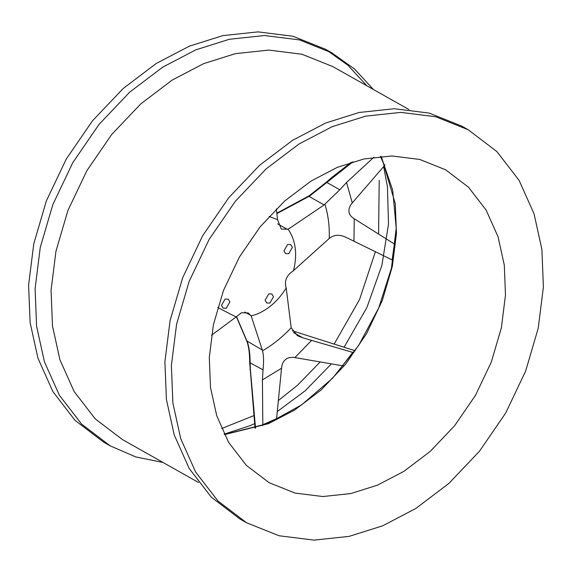 <?xml version="1.0" encoding="UTF-8"?>
<svg xmlns="http://www.w3.org/2000/svg" width="572" height="572" viewBox="0 0 572 572"><rect width="100%" height="100%" fill="white"/><g stroke="black" fill="none" stroke-linecap="round" stroke-linejoin="round"><path stroke-width="0.86" d="M344.108 347.233L366.917 307.471L381.896 265.315L388.495 224.195L387.451 186.894L383.648 166.545M269.87 303.067L273.523 296.725L271.829 293.979L268.711 293.915L265.058 300.25L266.752 302.996L269.87 303.067M288.746 253.675L292.399 247.34L290.712 244.594L287.587 244.523L283.941 250.865L285.628 253.61L288.746 253.675M226.255 308.222L229.901 301.887L228.214 299.142L225.096 299.07L221.443 305.405L223.13 308.151L226.255 308.222M377.47 485.163L403.861 471.378L430.13 451.48L454.583 425.775L475.461 395.352L491.334 361.997L501.365 327.856L505.491 295.002L504.289 265.065L498.055 236.772L486.157 210.138L468.475 187.187L445.624 169.791L419.762 159.452L391.956 155.977L363.971 158.959L337.323 167.353L310.925 181.138L284.656 201.029L260.21 226.741L239.325 257.164L223.459 290.519L213.42 324.66L209.295 357.514L210.496 387.451L216.731 415.744L228.628 442.378L246.31 465.329L269.169 482.725L295.03 493.064L322.83 496.539L350.815 493.557L377.47 485.163M464.936 127.956L461.718 126.083L429.236 113.099L394.315 108.73L359.166 112.477L325.69 123.016L292.542 140.333L259.552 165.322L228.843 197.605L202.617 235.814L182.683 277.713L170.077 320.592L164.9 361.854L166.409 399.449L174.238 434.992L189.182 468.439L211.39 497.261L240.09 519.111L246.582 522.772L279.065 535.757L313.985 540.125L349.135 536.379L382.604 525.84L415.758 508.522L448.748 483.54L479.458 451.251L505.684 413.041L525.618 371.142L538.216 328.264L543.4 287.001L541.891 249.406L534.062 213.864L519.119 180.416L496.911 151.594L468.203 129.744L435.721 116.76L400.808 112.391L365.658 116.137L332.182 126.677L299.027 143.994L266.037 168.976L235.328 201.265L209.102 239.475L189.175 281.374L176.569 324.252L171.385 365.515L172.894 403.11L180.723 438.652L195.667 472.1L217.882 500.922L246.582 522.772M408.908 109.502L332.754 66.559L301.923 54.233L268.783 50.093L235.428 53.639L203.653 63.649L172.193 80.08L140.884 103.797L111.74 134.434L86.851 170.699L67.932 210.46L55.97 251.158L51.058 290.311L52.488 325.997L59.917 359.731L74.103 391.47L95.181 418.826L122.422 439.561L198.577 482.511M373.423 89.489L354.497 68.983L331.91 52.889L299.428 39.897L264.507 35.535L229.358 39.275L195.881 49.821L162.734 67.139L129.737 92.121L99.035 124.41L72.808 162.62L52.874 204.511L40.269 247.397L35.092 288.653L36.594 326.255L44.43 361.797L59.374 395.245L81.581 424.067L110.282 445.917L135.779 456.921L163.091 462.498M366.931 85.836L348.005 65.322L325.418 49.228L292.935 36.243L258.015 31.875L222.865 35.621L189.396 46.16L156.242 63.478L123.252 88.46L92.542 120.749L66.316 158.959L46.382 200.858L33.784 243.736L28.6 284.999L30.109 322.594L37.938 358.136L52.881 391.584L75.089 420.406L103.797 442.256L110.282 445.917M224.174 434.134L249.807 425.768L254.619 423.68M277.191 411.597L305.205 390.769L331.438 363.821M262.591 425.661L262.82 424.674L276.576 418.668L281.689 366.688C282.461 362.255 284.799 359.266 288.696 357.714L293.272 357.307L342.442 365.765L352.745 352.402L353.746 352.617M217.725 307.507L236.107 316.967L241.37 312.777L248.305 312.934L251.201 316.023L257.386 313.942C269.112 308.851 278.714 300.171 286.193 287.902L291.184 327.756L297.44 335.728L302.874 337.845L352.745 352.402M286.193 287.902L285.964 287.323C284.384 280.645 286.679 275.268 292.835 271.192L329.687 238.074C334.184 234.692 339.546 234.398 345.767 237.194L392.142 259.945L394.365 243.994L395.231 244.559M255.055 428.285L249.685 362.627C249.621 349.478 247.869 344.237 247.054 341.806L246.704 340.883L262.298 350L251.201 316.023M262.298 350L262.519 350.793C263.699 355.362 263.878 361.718 263.041 369.862L262.419 379.894L262.82 424.674M355.069 350.743L292.256 330.78M343.593 365.851L342.442 365.765M384.942 164.765L384.491 165.601L380.43 156.463M276.827 213.184L309.066 195.838L326.705 181.889L326.884 182.511L339.775 189.782L346.532 182.482L373.916 157.207M384.491 165.601L351.194 204.161C347.619 209.681 348.219 214.285 352.995 217.982L394.365 243.994M276.576 418.668L276.212 419.819M393.007 260.353L392.142 259.945M339.775 189.782L324.117 204.912L308.994 196.382L276.877 213.613M293.436 270.892C297.576 254.554 295.817 240.669 288.181 229.236L324.117 204.912M276.312 208.894L277.57 219.662L269.069 216.445M288.181 229.236L281.288 229.043L277.57 219.662M236.107 316.967L211.497 335.242M353.003 161.762L310.053 195.746L308.029 196.446M249.892 369.355L250.35 369.104L255.527 428.128M236.486 316.516L247.54 342.464C249.206 347.64 250.078 354.347 250.157 362.591L250.35 369.104M249.685 362.627L263.041 369.862M326.705 181.889L331.638 177.556L331.631 178.342M381.331 156.392L395.259 203.589L396.46 233.519L392.335 266.373L382.296 300.514L366.43 333.869L345.545 364.292L321.099 390.004L294.83 409.895L268.44 423.68L224.424 434.641M262.519 350.793C272.88 344.766 282.432 337.087 291.184 327.756M311.719 340.268L294.873 357.564M346.532 182.482L352.266 202.853M281.488 368.282L262.419 379.894M354.247 218.776L353.946 241.162M329.243 238.431C329.644 226.297 328.206 214.922 324.932 204.311M277.699 223.888L287.559 229.443M293.493 332.554L302.874 337.845M250.893 315.508L244.759 312.047M247.054 341.806L247.54 342.464M309.066 195.838L310.053 195.746M224.353 434.491L267.81 423.595L301.644 404.847L332.532 378.271L358.715 345.352L378.736 307.929L391.462 268.096L396.203 228.092L392.692 190.147L381.159 156.406M379.215 180.28L378.578 234.077M375.389 251.709L359.523 299.599L334.162 344.051M320.277 361.876L297.569 385.178L278.178 400.707M253.868 415.615L221.586 428.578M325.418 49.228L331.91 52.889M461.718 126.083L468.203 129.744M246.704 340.883L236.343 316.688M351.322 162.269L331.638 177.556"/></g></svg>
